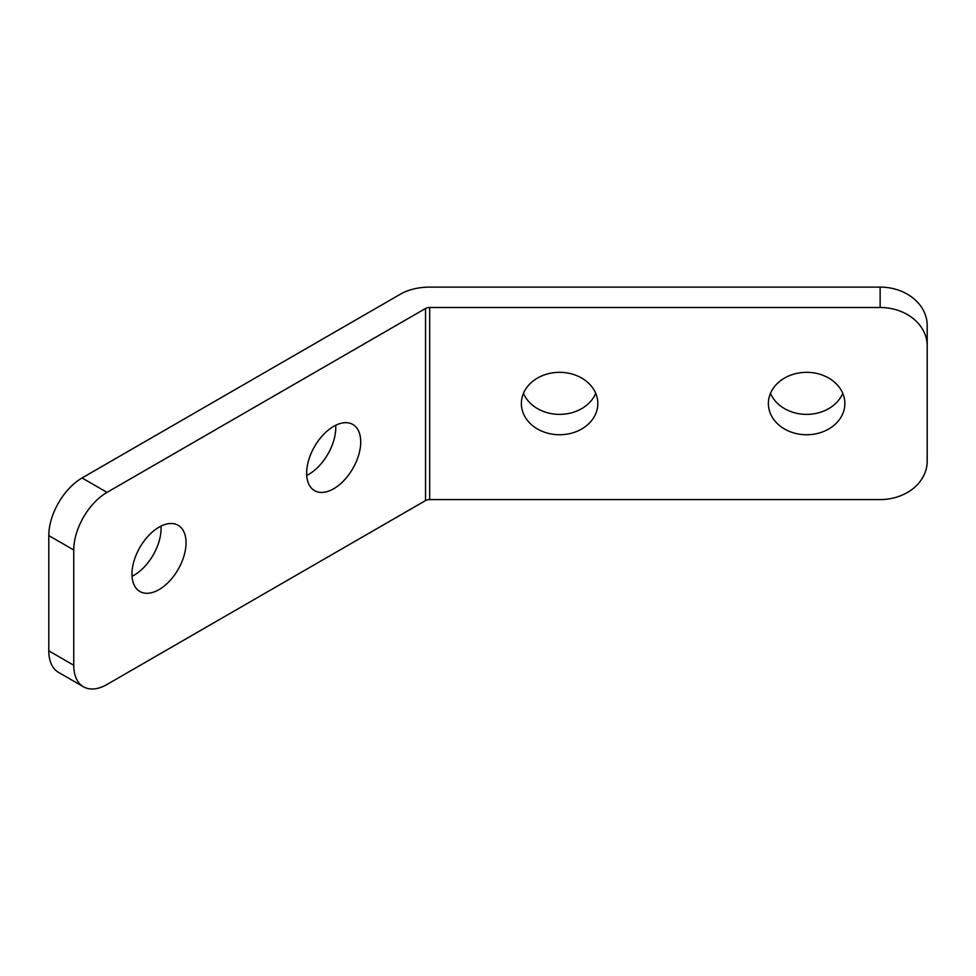 <?xml version="1.0" encoding="UTF-8"?>
<svg xmlns="http://www.w3.org/2000/svg" width="976" height="976" viewBox="0 0 976 976"><rect width="100%" height="100%" fill="white"/><g stroke="black" fill="none" stroke-linecap="round" stroke-linejoin="round"><path stroke-width="1.46" d="M521.367 403.527A38.235 31.22 180 0 0 559.602 434.747A38.235 31.22 180 0 0 597.824 403.527A38.235 31.22 180 0 0 559.602 372.32A38.235 31.22 180 0 0 521.367 403.527M523.465 393.34A38.235 31.22 180 0 0 559.602 414.373A38.235 31.22 180 0 0 595.738 393.34M768.393 403.527A38.235 31.22 180 0 0 806.627 434.747A38.235 31.22 180 0 0 844.862 403.527A38.235 31.22 180 0 0 806.627 372.32A38.235 31.22 180 0 0 768.393 403.527M770.491 393.34A38.235 31.22 180 0 0 806.627 414.373A38.235 31.22 180 0 0 842.764 393.34M333.682 488.769A38.235 22.07 120 0 0 358.668 455.084A38.235 22.07 120 0 0 352.8 424.45A38.235 22.07 120 0 0 333.682 426.341A38.235 22.07 120 0 0 308.709 460.025A38.235 22.07 120 0 0 314.577 490.66A38.235 22.07 120 0 0 333.682 488.769M306.732 475.434A38.235 22.07 120 0 0 308.733 474.36A38.235 22.07 120 0 0 335.695 425.268M159.015 589.614A38.235 22.07 120 0 0 183.988 555.93A38.235 22.07 120 0 0 178.132 525.295A38.235 22.07 120 0 0 159.015 527.186A38.235 22.07 120 0 0 134.041 560.883A38.235 22.07 120 0 0 139.897 591.517A38.235 22.07 120 0 0 159.015 589.614M132.053 576.279A38.235 22.07 120 0 0 134.054 575.218A38.235 22.07 120 0 0 161.016 526.113M107.031 492.368A47.055 27.169 120 0 0 73.749 550L48.8 535.592L48.8 650.846L73.749 665.254A47.055 27.169 120 0 0 83.497 686.799A47.055 27.169 120 0 0 107.031 684.469L425.536 500.566A5.88 3.392 180 0 1 429.696 499.578L880.145 499.578A47.055 38.418 180 0 0 927.2 461.16L927.2 345.907A47.055 38.418 180 0 0 880.145 307.489L880.145 287.115L429.696 287.115A41.175 23.766 0 0 0 400.587 294.069L82.069 477.959L107.031 492.368L425.536 308.477A5.88 3.392 180 0 1 429.696 307.489L880.145 307.489M73.749 550L73.749 665.254M880.145 287.115A47.055 38.418 -0 0 1 927.2 325.533L927.2 345.907M83.497 686.799L58.548 672.391A47.055 27.169 -60 0 1 48.8 650.846M48.8 535.592A47.055 27.169 -60 0 1 82.069 477.959M425.536 308.477L425.536 500.566M429.696 307.489L429.696 499.578"/></g></svg>
